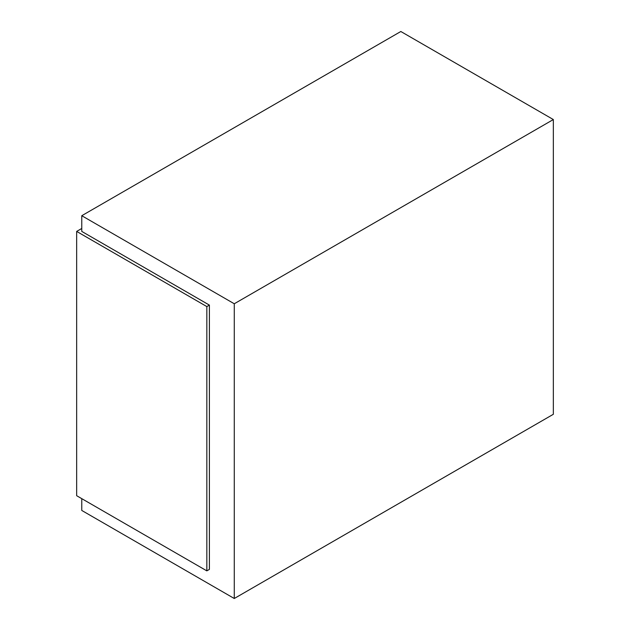 <?xml version="1.0" encoding="UTF-8"?>
<svg xmlns="http://www.w3.org/2000/svg" width="630" height="630" viewBox="0 0 630 630"><rect width="100%" height="100%" fill="white"/><g stroke="black" fill="none" stroke-linecap="round" stroke-linejoin="round"><path stroke-width="0.94" d="M553.337 119.55L234.273 303.762L234.273 598.5L553.337 414.288L553.337 119.55L400.83 31.5L81.766 215.712L81.766 231.415L209.388 305.101L209.388 569.394L206.837 570.867L206.837 306.574L76.663 231.415L81.766 228.47M81.766 498.661L81.766 510.45L234.273 598.5M234.273 303.762L81.766 215.712M76.663 231.415L76.663 495.708L206.837 570.867M206.837 306.574L209.388 305.101"/></g></svg>
